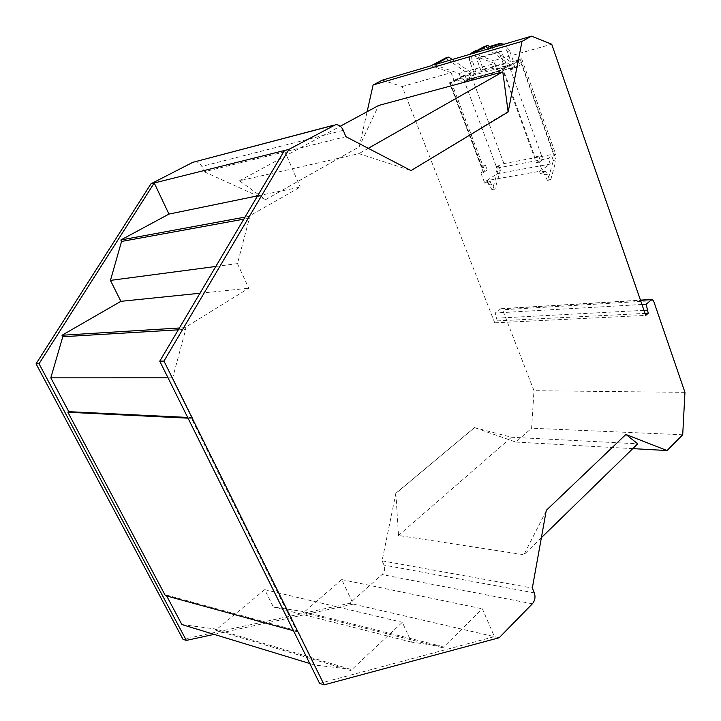 <?xml version="1.0" encoding="UTF-8"?>
<svg xmlns="http://www.w3.org/2000/svg" width="721" height="721" viewBox="0 0 721 721"><rect width="100%" height="100%" fill="white"/><g stroke="black" fill="none" stroke-linecap="round" stroke-linejoin="round"><path stroke-width="0.54" stroke-dasharray="3.6 2.7" d="M194.616 161.765C197.707 161.612 200.096 163.153 201.772 166.407L204.232 171.778L345.882 136.666M204.232 171.778L265.184 199.393L239.498 180.8L358.905 153.645L410.339 170.354M368.233 148.346L358.905 153.645M239.498 180.8L340.294 126.229M265.517 199.636L359.121 146.868L378.624 105.473M265.661 199.609L359.265 146.841L367.115 111.71M382.328 80.139L402.147 86.538L494.75 322.828L497.247 320.908L495.237 312.986L500.635 308.903L501.401 308.678L502.573 309.778L533.982 390.692L531.62 428.22L515.821 442.072L474.526 427.607L395.874 493.38L382.067 560.821L384.005 565.075C385.266 568.653 384.626 571.816 382.067 574.547L349.694 603.288L182.999 639.32M508.08 111.422L410.835 170.616M214.101 634.372L353.308 604.117L349.694 603.288M181.872 624.557L215.092 628.955L215.723 630.181L264.706 589.661L273.367 607.01L302.892 611.498L303.46 612.661L341.7 579.567L353.308 604.117L499.166 637.743M382.067 560.821L532.332 588.039M546.185 510.955L523.906 554.71L398.488 535.469L395.874 493.38M395.73 493.362L474.526 427.607M474.373 427.598L511.486 437.241L637.706 443.812M632.777 448.624L515.821 442.072M682.715 434.772L531.62 428.22M684.95 392.35L533.982 390.692M641.951 304.496L495.237 312.986M496.805 69.874L502.294 66.783L510.279 68.837L515.641 67.386L508.981 65.647L503.069 68.991L535.162 157.538L538.461 155.385L540.173 160.143L536.334 162.676L502.158 68.405L496.805 69.874L493.461 60.699L551.718 44.215M494.75 322.828L645.737 315.401M484.773 183.188L487.486 181.422L490.028 180.971L487.306 182.737L484.773 183.188L480.88 172.932L483.412 172.463L449.498 82.843L454.41 81.491L451.094 72.686L402.147 86.538M487.306 182.737L486.531 180.692L539.47 171.319L540.254 173.473L543.048 172.977L545.779 171.147L542.976 171.643L540.254 173.473M536.334 162.676L539.137 162.153L543.048 172.977M451.094 72.686L431.068 65.764M319.601 683.364L494.399 636.643L482.385 608.821L442.838 647.791L442.243 646.476L411.421 642.105L402.318 622.304L350.785 670.566L350.1 669.169L314.789 665.05L297.935 630.983L297.07 631.731L191.416 418.333L192.399 417.666L172.689 377.822L185.712 329.38L184.873 327.649L248.772 288.238L237.452 263.607L249.385 218.148L248.61 216.435L300.233 187.081L257.595 195.851M473.3 53.309L493.461 60.699M284.435 150.509L300.233 187.081M165.343 595.582L166.145 594.96L166.677 595.952M341.7 579.567L482.385 608.821M541.381 537.686L523.906 554.71M398.488 535.469L511.486 437.241M643.97 310.336L496.183 318.195M517.696 60.717L518.156 60.267L517.372 60.393L519.3 65.791L520.084 65.674L519.625 66.125L517.696 60.717L508.981 65.647L507.656 65.305L502.158 68.405M510.279 68.837L510.576 69.685L514.821 67.26L513.694 64.124L510.261 65.07L484.467 46.441M491.416 47.974L513.694 64.124M497.247 320.908L645.043 313.41M452.256 59.519L474.436 74.921L471.237 75.804L472.354 78.814L468.127 81.185L467.821 80.373L459.881 78.463L454.96 79.815L449.498 82.843M454.41 81.491L459.881 78.463M471.237 75.804L445.569 58.041M483.412 172.463L487.243 170.012L485.539 165.479L482.25 167.569L450.4 83.384L456.276 80.13L454.96 79.815M480.88 172.932L484.71 170.489L487.243 170.012M487.486 181.422L491.929 189.686L492.497 189.317L497.832 170.67L496.309 166.605L498.851 166.127L500.374 170.21L497.832 170.67M482.25 167.569L482.998 165.965L484.71 170.489M517.372 60.393L510.991 62.159L519.625 59.113L553.557 154.195L503.916 163.604L496.309 166.605L462.413 76.029L451.328 82.167L450.4 83.384M539.47 171.319L550.321 164.064L497.355 173.68L486.531 180.692M553.557 154.195L555.657 154.177L554.62 155.646L556.152 159.936L550.808 179.493L550.24 179.88L545.779 171.147M503.069 68.991L509.332 66.26L520.481 59.942L554.62 155.646L551.817 156.169L548.32 158.485L495.363 168.372L498.851 166.127M539.137 162.153L542.976 159.62L541.255 154.844L538.461 155.385M540.173 160.143L542.976 159.62M434.249 64.827L459.106 73.452L494.867 63.43L469.885 54.318M494.867 63.43L496.354 67.504C497.274 69.721 498.553 70.766 500.176 70.64L510.261 65.07L474.436 74.921L464.387 80.392L460.575 77.39L459.106 73.452M248.61 216.435L245.032 217.093M303.46 612.661L442.838 647.791M273.367 607.01L411.421 642.105M442.243 646.476L302.892 611.498M264.706 589.661L402.318 622.304M215.723 630.181L350.785 670.566M309.751 663.509L314.789 665.05M350.1 669.169L215.092 628.955M166.145 594.96L297.935 630.983M191.416 418.333L188.028 418.171M293.501 630.749L297.07 631.731M168.011 377.822L172.689 377.822M192.399 417.666L187.667 417.432M178.312 329.821L185.712 329.38M199.96 293.24L248.772 288.238M184.873 327.649L179.394 327.992M215.804 266.464L237.452 263.607M243.806 219.166L249.385 218.148M535.162 157.538L541.255 154.844L509.332 66.26M519.625 59.113L521.671 58.798L520.481 59.942M502.294 66.783L507.656 65.305M462.413 76.029L476.085 71.217L464.937 75.326L456.276 80.13L462.9 81.716L467.821 80.373M485.539 165.479L482.998 165.965L451.328 82.167M492.497 189.317L495.039 188.884L500.374 170.21M491.929 189.686L495.039 188.884M488.64 184.468L491.181 184.026L494.471 189.262M490.028 180.971L491.181 184.026M497.355 173.68L495.363 168.372M550.321 164.064L548.32 158.485M542.976 171.643L547.446 180.349L548.014 179.962L553.349 160.45L551.817 156.169M546.933 174.356L544.139 174.843M550.24 179.88L547.446 180.349M550.808 179.493L548.014 179.962M556.152 159.936L553.349 160.45M505.754 62.97L483.196 69.243L478.861 57.482L501.41 50.948L505.754 62.97L503.492 64.241L499.139 52.2L476.599 58.716L480.943 70.496L503.492 64.241M489.469 46.559L477.888 49.992M513.244 60.888L509.549 50.578L504.249 44.188M474.715 51.047C471.705 53.12 470.939 56.526 472.408 61.267L476.085 71.217M501.203 45.081C503.97 46.279 505.998 48.532 507.278 51.84L510.991 62.159M475.617 51.227L490.019 46.955M473.841 72.47L470.146 62.511C468.992 59.14 469.155 56.274 470.642 53.913M519.3 65.791L469.849 79.256L467.929 74.11M515.641 67.386L515.948 68.234L519.625 66.125M510.576 69.685L515.948 68.234M462.9 81.716L463.197 82.518L468.127 81.185M464.937 75.326L466.866 80.473L463.197 82.518M466.866 80.473L469.849 79.256M472.354 78.814L514.821 67.26M483.196 69.243L480.943 70.496M476.599 58.716L478.861 57.482M501.41 50.948L499.139 52.2M343.259 130.312L201.772 166.407M532.368 603.81L382.067 574.547M534.333 592.869L384.005 565.075M653.514 300.666L502.573 309.778M500.635 308.903L640.509 300.342M503.916 163.604L470.182 72.857M460.575 77.39L496.354 67.504M500.87 70.388L465.072 80.148M470.146 62.511L472.408 61.267M509.549 50.578L507.278 51.84M335.616 124.688L334.129 125.084M501.401 308.678L640.446 300.143M481.817 167.47L449.994 83.375M521.671 58.798L555.657 154.177M518.156 60.267L520.084 65.674M464.387 80.392L500.176 70.64"/><path stroke-width="1.08" d="M541.381 537.686L637.706 443.812L626.098 434.556L667.051 450.544L682.715 434.772L684.95 392.35L653.514 300.666L652.343 299.413L651.568 299.666L646.196 304.253L648.224 313.247L645.737 315.401L551.718 44.215L531.467 36.158L522.013 41.385L508.152 111.962L411.024 170.58L345.882 136.666L343.259 130.312C341.466 126.463 338.915 124.589 335.616 124.688L288.923 149.391L163.964 361.086L324.18 684.842L499.166 637.743L532.368 603.81C534.982 600.602 535.631 596.961 534.333 592.869L532.332 588.039L546.293 510.342L625.936 434.421L546.293 510.342M288.923 149.391L154.24 182.981L39.042 363.754L186.351 640.401L182.999 639.32L36.05 363.817L150.968 183.792L192.813 162.324L334.129 125.084M340.294 126.229L378.624 105.473L502.789 71.848L368.233 148.346M367.115 111.71L373.09 84.988L382.328 80.139L431.068 65.764L445.569 58.041L448.759 57.085L434.249 64.827L469.885 54.318L484.467 46.441L487.892 45.423L473.3 53.309L531.467 36.158M502.789 71.848L508.08 111.422M411.024 170.58L410.339 170.354M257.595 195.851L168.948 214.092L154.24 182.981L150.968 183.792M373.09 84.988L522.013 41.385M39.042 363.754L36.05 363.817M186.351 640.401L214.101 634.372M667.051 450.544L632.777 448.624M646.196 304.253L641.951 304.496M324.18 684.842L319.601 683.364L159.756 361.176L163.964 361.086M284.435 150.509L159.756 361.176M546.491 510.36L546.185 510.955M166.677 595.952L181.872 624.557L309.751 663.509M168.948 214.092L120.84 239.985L121.552 241.445L110.448 280.397L120.894 301.333L62.006 335.256L62.772 336.725L50.812 377.849L68.792 411.682L67.882 412.25L165.343 595.582L293.501 630.749M647.161 310.165L643.97 310.336M487.892 45.423L491.416 47.974M645.043 313.41L648.224 313.247M448.759 57.085L452.256 59.519M245.032 217.093L120.84 239.985M188.028 418.171L67.882 412.25M50.812 377.849L168.011 377.822M187.667 417.432L68.792 411.682M62.772 336.725L178.312 329.821M120.894 301.333L199.96 293.24M179.394 327.992L62.006 335.256M110.448 280.397L215.804 266.464M121.552 241.445L243.806 219.166M504.249 44.188L499.5 43.584L489.469 46.559M477.888 49.992L472.444 52.273L475.617 51.227M490.019 46.955L497.22 44.828L501.203 45.081M470.642 53.913L472.444 52.273M333.706 125.292L192.813 162.324M640.509 300.342L651.568 299.666M475.635 50.659L473.364 51.894M499.5 43.584L497.22 44.828M640.446 300.143L651.973 299.44"/></g></svg>
